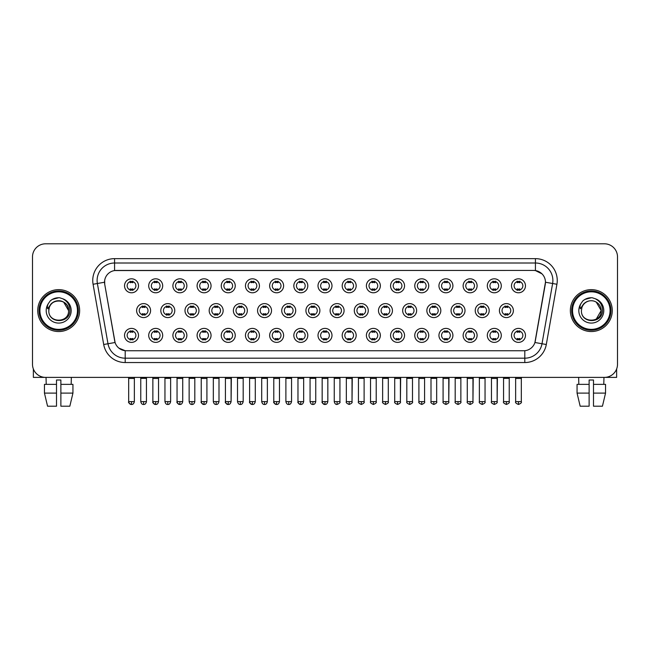 <?xml version="1.0" encoding="UTF-8"?>
<svg xmlns="http://www.w3.org/2000/svg" width="650" height="650" viewBox="0 0 650 650"><rect width="100%" height="100%" fill="white"/><g stroke="black" fill="none" stroke-linecap="round" stroke-linejoin="round"><path stroke-width="0.97" d="M162.687 335.392A6.987 6.987 0 0 1 155.699 342.379A6.987 6.987 0 0 1 148.712 335.392A6.987 6.987 0 0 1 155.699 328.404A6.987 6.987 0 0 1 162.687 335.392M151.336 335.392A4.363 4.363 0 0 0 155.699 339.755A4.363 4.363 0 0 0 160.062 335.392A4.363 4.363 0 0 0 155.699 331.021A4.363 4.363 0 0 0 151.336 335.392M186.867 335.392A6.987 6.987 0 0 1 179.888 342.379A6.987 6.987 0 0 1 172.9 335.392A6.987 6.987 0 0 1 179.888 328.404A6.987 6.987 0 0 1 186.867 335.392M175.516 335.392A4.363 4.363 0 0 0 179.888 339.755A4.363 4.363 0 0 0 184.251 335.392A4.363 4.363 0 0 0 179.888 331.021A4.363 4.363 0 0 0 175.516 335.392M211.055 335.392A6.987 6.987 0 0 1 204.067 342.379A6.987 6.987 0 0 1 197.088 335.392A6.987 6.987 0 0 1 204.067 328.404A6.987 6.987 0 0 1 211.055 335.392M199.704 335.392A4.363 4.363 0 0 0 204.067 339.755A4.363 4.363 0 0 0 208.439 335.392A4.363 4.363 0 0 0 204.067 331.021A4.363 4.363 0 0 0 199.704 335.392M235.243 335.392A6.987 6.987 0 0 1 228.256 342.379A6.987 6.987 0 0 1 221.268 335.392A6.987 6.987 0 0 1 228.256 328.404A6.987 6.987 0 0 1 235.243 335.392M223.893 335.392A4.363 4.363 0 0 0 228.256 339.755A4.363 4.363 0 0 0 232.619 335.392A4.363 4.363 0 0 0 228.256 331.021A4.363 4.363 0 0 0 223.893 335.392M259.431 335.392A6.987 6.987 0 0 1 252.444 342.379A6.987 6.987 0 0 1 245.456 335.392A6.987 6.987 0 0 1 252.444 328.404A6.987 6.987 0 0 1 259.431 335.392M248.081 335.392A4.363 4.363 0 0 0 252.444 339.755A4.363 4.363 0 0 0 256.807 335.392A4.363 4.363 0 0 0 252.444 331.021A4.363 4.363 0 0 0 248.081 335.392M283.611 335.392A6.987 6.987 0 0 1 276.632 342.379A6.987 6.987 0 0 1 269.644 335.392A6.987 6.987 0 0 1 276.632 328.404A6.987 6.987 0 0 1 283.611 335.392M272.261 335.392A4.363 4.363 0 0 0 276.632 339.755A4.363 4.363 0 0 0 280.995 335.392A4.363 4.363 0 0 0 276.632 331.021A4.363 4.363 0 0 0 272.261 335.392M307.799 335.392A6.987 6.987 0 0 1 300.812 342.379A6.987 6.987 0 0 1 293.832 335.392A6.987 6.987 0 0 1 300.812 328.404A6.987 6.987 0 0 1 307.799 335.392M296.449 335.392A4.363 4.363 0 0 0 300.812 339.755A4.363 4.363 0 0 0 305.183 335.392A4.363 4.363 0 0 0 300.812 331.021A4.363 4.363 0 0 0 296.449 335.392M331.988 335.392A6.987 6.987 0 0 1 325 342.379A6.987 6.987 0 0 1 318.012 335.392A6.987 6.987 0 0 1 325 328.404A6.987 6.987 0 0 1 331.988 335.392M320.637 335.392A4.363 4.363 0 0 0 325 339.755A4.363 4.363 0 0 0 329.363 335.392A4.363 4.363 0 0 0 325 331.021A4.363 4.363 0 0 0 320.637 335.392M356.168 335.392A6.987 6.987 0 0 1 349.188 342.379A6.987 6.987 0 0 1 342.201 335.392A6.987 6.987 0 0 1 349.188 328.404A6.987 6.987 0 0 1 356.168 335.392M344.817 335.392A4.363 4.363 0 0 0 349.188 339.755A4.363 4.363 0 0 0 353.551 335.392A4.363 4.363 0 0 0 349.188 331.021A4.363 4.363 0 0 0 344.817 335.392M380.356 335.392A6.987 6.987 0 0 1 373.368 342.379A6.987 6.987 0 0 1 366.389 335.392A6.987 6.987 0 0 1 373.368 328.404A6.987 6.987 0 0 1 380.356 335.392M369.005 335.392A4.363 4.363 0 0 0 373.368 339.755A4.363 4.363 0 0 0 377.739 335.392A4.363 4.363 0 0 0 373.368 331.021A4.363 4.363 0 0 0 369.005 335.392M404.544 335.392A6.987 6.987 0 0 1 397.556 342.379A6.987 6.987 0 0 1 390.569 335.392A6.987 6.987 0 0 1 397.556 328.404A6.987 6.987 0 0 1 404.544 335.392M393.193 335.392A4.363 4.363 0 0 0 397.556 339.755A4.363 4.363 0 0 0 401.919 335.392A4.363 4.363 0 0 0 397.556 331.021A4.363 4.363 0 0 0 393.193 335.392M428.732 335.392A6.987 6.987 0 0 1 421.744 342.379A6.987 6.987 0 0 1 414.757 335.392A6.987 6.987 0 0 1 421.744 328.404A6.987 6.987 0 0 1 428.732 335.392M417.381 335.392A4.363 4.363 0 0 0 421.744 339.755A4.363 4.363 0 0 0 426.108 335.392A4.363 4.363 0 0 0 421.744 331.021A4.363 4.363 0 0 0 417.381 335.392M452.912 335.392A6.987 6.987 0 0 1 445.933 342.379A6.987 6.987 0 0 1 438.945 335.392A6.987 6.987 0 0 1 445.933 328.404A6.987 6.987 0 0 1 452.912 335.392M441.561 335.392A4.363 4.363 0 0 0 445.933 339.755A4.363 4.363 0 0 0 450.296 335.392A4.363 4.363 0 0 0 445.933 331.021A4.363 4.363 0 0 0 441.561 335.392M477.1 335.392A6.987 6.987 0 0 1 470.113 342.379A6.987 6.987 0 0 1 463.133 335.392A6.987 6.987 0 0 1 470.113 328.404A6.987 6.987 0 0 1 477.1 335.392M465.749 335.392A4.363 4.363 0 0 0 470.113 339.755A4.363 4.363 0 0 0 474.484 335.392A4.363 4.363 0 0 0 470.113 331.021A4.363 4.363 0 0 0 465.749 335.392M501.288 335.392A6.987 6.987 0 0 1 494.301 342.379A6.987 6.987 0 0 1 487.313 335.392A6.987 6.987 0 0 1 494.301 328.404A6.987 6.987 0 0 1 501.288 335.392M489.938 335.392A4.363 4.363 0 0 0 494.301 339.755A4.363 4.363 0 0 0 498.664 335.392A4.363 4.363 0 0 0 494.301 331.021A4.363 4.363 0 0 0 489.938 335.392M525.468 335.392A6.987 6.987 0 0 1 518.489 342.379A6.987 6.987 0 0 1 511.501 335.392A6.987 6.987 0 0 1 518.489 328.404A6.987 6.987 0 0 1 525.468 335.392M514.117 335.392A4.363 4.363 0 0 0 518.489 339.755A4.363 4.363 0 0 0 522.852 335.392A4.363 4.363 0 0 0 518.489 331.021A4.363 4.363 0 0 0 514.117 335.392M138.499 335.392A6.987 6.987 0 0 1 131.511 342.379A6.987 6.987 0 0 1 124.532 335.392A6.987 6.987 0 0 1 131.511 328.404A6.987 6.987 0 0 1 138.499 335.392M127.148 335.392A4.363 4.363 0 0 0 131.511 339.755A4.363 4.363 0 0 0 135.882 335.392A4.363 4.363 0 0 0 131.511 331.021A4.363 4.363 0 0 0 127.148 335.392M174.777 310.594A6.987 6.987 0 0 1 167.789 317.582A6.987 6.987 0 0 1 160.81 310.594A6.987 6.987 0 0 1 167.789 303.607A6.987 6.987 0 0 1 174.777 310.594M163.426 310.594A4.363 4.363 0 0 0 167.789 314.957A4.363 4.363 0 0 0 172.161 310.594A4.363 4.363 0 0 0 167.789 306.231A4.363 4.363 0 0 0 163.426 310.594M198.965 310.594A6.987 6.987 0 0 1 191.977 317.582A6.987 6.987 0 0 1 184.99 310.594A6.987 6.987 0 0 1 191.977 303.607A6.987 6.987 0 0 1 198.965 310.594M187.614 310.594A4.363 4.363 0 0 0 191.977 314.957A4.363 4.363 0 0 0 196.341 310.594A4.363 4.363 0 0 0 191.977 306.231A4.363 4.363 0 0 0 187.614 310.594M223.145 310.594A6.987 6.987 0 0 1 216.166 317.582A6.987 6.987 0 0 1 209.178 310.594A6.987 6.987 0 0 1 216.166 303.607A6.987 6.987 0 0 1 223.145 310.594M211.794 310.594A4.363 4.363 0 0 0 216.166 314.957A4.363 4.363 0 0 0 220.529 310.594A4.363 4.363 0 0 0 216.166 306.231A4.363 4.363 0 0 0 211.794 310.594M247.333 310.594A6.987 6.987 0 0 1 240.346 317.582A6.987 6.987 0 0 1 233.366 310.594A6.987 6.987 0 0 1 240.346 303.607A6.987 6.987 0 0 1 247.333 310.594M235.982 310.594A4.363 4.363 0 0 0 240.346 314.957A4.363 4.363 0 0 0 244.717 310.594A4.363 4.363 0 0 0 240.346 306.231A4.363 4.363 0 0 0 235.982 310.594M271.521 310.594A6.987 6.987 0 0 1 264.534 317.582A6.987 6.987 0 0 1 257.554 310.594A6.987 6.987 0 0 1 264.534 303.607A6.987 6.987 0 0 1 271.521 310.594M260.171 310.594A4.363 4.363 0 0 0 264.534 314.957A4.363 4.363 0 0 0 268.905 310.594A4.363 4.363 0 0 0 264.534 306.231A4.363 4.363 0 0 0 260.171 310.594M295.709 310.594A6.987 6.987 0 0 1 288.722 317.582A6.987 6.987 0 0 1 281.734 310.594A6.987 6.987 0 0 1 288.722 303.607A6.987 6.987 0 0 1 295.709 310.594M284.359 310.594A4.363 4.363 0 0 0 288.722 314.957A4.363 4.363 0 0 0 293.085 310.594A4.363 4.363 0 0 0 288.722 306.231A4.363 4.363 0 0 0 284.359 310.594M319.889 310.594A6.987 6.987 0 0 1 312.91 317.582A6.987 6.987 0 0 1 305.923 310.594A6.987 6.987 0 0 1 312.91 303.607A6.987 6.987 0 0 1 319.889 310.594M308.539 310.594A4.363 4.363 0 0 0 312.91 314.957A4.363 4.363 0 0 0 317.273 310.594A4.363 4.363 0 0 0 312.91 306.231A4.363 4.363 0 0 0 308.539 310.594M344.077 310.594A6.987 6.987 0 0 1 337.09 317.582A6.987 6.987 0 0 1 330.111 310.594A6.987 6.987 0 0 1 337.09 303.607A6.987 6.987 0 0 1 344.077 310.594M332.727 310.594A4.363 4.363 0 0 0 337.09 314.957A4.363 4.363 0 0 0 341.461 310.594A4.363 4.363 0 0 0 337.09 306.231A4.363 4.363 0 0 0 332.727 310.594M368.266 310.594A6.987 6.987 0 0 1 361.278 317.582A6.987 6.987 0 0 1 354.291 310.594A6.987 6.987 0 0 1 361.278 303.607A6.987 6.987 0 0 1 368.266 310.594M356.915 310.594A4.363 4.363 0 0 0 361.278 314.957A4.363 4.363 0 0 0 365.641 310.594A4.363 4.363 0 0 0 361.278 306.231A4.363 4.363 0 0 0 356.915 310.594M392.446 310.594A6.987 6.987 0 0 1 385.466 317.582A6.987 6.987 0 0 1 378.479 310.594A6.987 6.987 0 0 1 385.466 303.607A6.987 6.987 0 0 1 392.446 310.594M381.095 310.594A4.363 4.363 0 0 0 385.466 314.957A4.363 4.363 0 0 0 389.829 310.594A4.363 4.363 0 0 0 385.466 306.231A4.363 4.363 0 0 0 381.095 310.594M416.634 310.594A6.987 6.987 0 0 1 409.654 317.582A6.987 6.987 0 0 1 402.667 310.594A6.987 6.987 0 0 1 409.654 303.607A6.987 6.987 0 0 1 416.634 310.594M405.283 310.594A4.363 4.363 0 0 0 409.654 314.957A4.363 4.363 0 0 0 414.017 310.594A4.363 4.363 0 0 0 409.654 306.231A4.363 4.363 0 0 0 405.283 310.594M440.822 310.594A6.987 6.987 0 0 1 433.834 317.582A6.987 6.987 0 0 1 426.855 310.594A6.987 6.987 0 0 1 433.834 303.607A6.987 6.987 0 0 1 440.822 310.594M429.471 310.594A4.363 4.363 0 0 0 433.834 314.957A4.363 4.363 0 0 0 438.206 310.594A4.363 4.363 0 0 0 433.834 306.231A4.363 4.363 0 0 0 429.471 310.594M465.01 310.594A6.987 6.987 0 0 1 458.023 317.582A6.987 6.987 0 0 1 451.035 310.594A6.987 6.987 0 0 1 458.023 303.607A6.987 6.987 0 0 1 465.01 310.594M453.659 310.594A4.363 4.363 0 0 0 458.023 314.957A4.363 4.363 0 0 0 462.386 310.594A4.363 4.363 0 0 0 458.023 306.231A4.363 4.363 0 0 0 453.659 310.594M489.19 310.594A6.987 6.987 0 0 1 482.211 317.582A6.987 6.987 0 0 1 475.223 310.594A6.987 6.987 0 0 1 482.211 303.607A6.987 6.987 0 0 1 489.19 310.594M477.839 310.594A4.363 4.363 0 0 0 482.211 314.957A4.363 4.363 0 0 0 486.574 310.594A4.363 4.363 0 0 0 482.211 306.231A4.363 4.363 0 0 0 477.839 310.594M513.378 310.594A6.987 6.987 0 0 1 506.391 317.582A6.987 6.987 0 0 1 499.411 310.594A6.987 6.987 0 0 1 506.391 303.607A6.987 6.987 0 0 1 513.378 310.594M502.027 310.594A4.363 4.363 0 0 0 506.391 314.957A4.363 4.363 0 0 0 510.762 310.594A4.363 4.363 0 0 0 506.391 306.231A4.363 4.363 0 0 0 502.027 310.594M150.589 310.594A6.987 6.987 0 0 1 143.609 317.582A6.987 6.987 0 0 1 136.622 310.594A6.987 6.987 0 0 1 143.609 303.607A6.987 6.987 0 0 1 150.589 310.594M139.238 310.594A4.363 4.363 0 0 0 143.609 314.957A4.363 4.363 0 0 0 147.972 310.594A4.363 4.363 0 0 0 143.609 306.231A4.363 4.363 0 0 0 139.238 310.594M162.687 285.797A6.987 6.987 0 0 1 155.699 292.784A6.987 6.987 0 0 1 148.712 285.797A6.987 6.987 0 0 1 155.699 278.809A6.987 6.987 0 0 1 162.687 285.797M151.336 285.797A4.363 4.363 0 0 0 155.699 290.16A4.363 4.363 0 0 0 160.062 285.797A4.363 4.363 0 0 0 155.699 281.434A4.363 4.363 0 0 0 151.336 285.797M186.867 285.797A6.987 6.987 0 0 1 179.888 292.784A6.987 6.987 0 0 1 172.9 285.797A6.987 6.987 0 0 1 179.888 278.809A6.987 6.987 0 0 1 186.867 285.797M175.516 285.797A4.363 4.363 0 0 0 179.888 290.16A4.363 4.363 0 0 0 184.251 285.797A4.363 4.363 0 0 0 179.888 281.434A4.363 4.363 0 0 0 175.516 285.797M211.055 285.797A6.987 6.987 0 0 1 204.067 292.784A6.987 6.987 0 0 1 197.088 285.797A6.987 6.987 0 0 1 204.067 278.809A6.987 6.987 0 0 1 211.055 285.797M199.704 285.797A4.363 4.363 0 0 0 204.067 290.16A4.363 4.363 0 0 0 208.439 285.797A4.363 4.363 0 0 0 204.067 281.434A4.363 4.363 0 0 0 199.704 285.797M235.243 285.797A6.987 6.987 0 0 1 228.256 292.784A6.987 6.987 0 0 1 221.268 285.797A6.987 6.987 0 0 1 228.256 278.809A6.987 6.987 0 0 1 235.243 285.797M223.893 285.797A4.363 4.363 0 0 0 228.256 290.16A4.363 4.363 0 0 0 232.619 285.797A4.363 4.363 0 0 0 228.256 281.434A4.363 4.363 0 0 0 223.893 285.797M259.431 285.797A6.987 6.987 0 0 1 252.444 292.784A6.987 6.987 0 0 1 245.456 285.797A6.987 6.987 0 0 1 252.444 278.809A6.987 6.987 0 0 1 259.431 285.797M248.081 285.797A4.363 4.363 0 0 0 252.444 290.16A4.363 4.363 0 0 0 256.807 285.797A4.363 4.363 0 0 0 252.444 281.434A4.363 4.363 0 0 0 248.081 285.797M283.611 285.797A6.987 6.987 0 0 1 276.632 292.784A6.987 6.987 0 0 1 269.644 285.797A6.987 6.987 0 0 1 276.632 278.809A6.987 6.987 0 0 1 283.611 285.797M272.261 285.797A4.363 4.363 0 0 0 276.632 290.16A4.363 4.363 0 0 0 280.995 285.797A4.363 4.363 0 0 0 276.632 281.434A4.363 4.363 0 0 0 272.261 285.797M307.799 285.797A6.987 6.987 0 0 1 300.812 292.784A6.987 6.987 0 0 1 293.832 285.797A6.987 6.987 0 0 1 300.812 278.809A6.987 6.987 0 0 1 307.799 285.797M296.449 285.797A4.363 4.363 0 0 0 300.812 290.16A4.363 4.363 0 0 0 305.183 285.797A4.363 4.363 0 0 0 300.812 281.434A4.363 4.363 0 0 0 296.449 285.797M331.988 285.797A6.987 6.987 0 0 1 325 292.784A6.987 6.987 0 0 1 318.012 285.797A6.987 6.987 0 0 1 325 278.809A6.987 6.987 0 0 1 331.988 285.797M320.637 285.797A4.363 4.363 0 0 0 325 290.16A4.363 4.363 0 0 0 329.363 285.797A4.363 4.363 0 0 0 325 281.434A4.363 4.363 0 0 0 320.637 285.797M356.168 285.797A6.987 6.987 0 0 1 349.188 292.784A6.987 6.987 0 0 1 342.201 285.797A6.987 6.987 0 0 1 349.188 278.809A6.987 6.987 0 0 1 356.168 285.797M344.817 285.797A4.363 4.363 0 0 0 349.188 290.16A4.363 4.363 0 0 0 353.551 285.797A4.363 4.363 0 0 0 349.188 281.434A4.363 4.363 0 0 0 344.817 285.797M380.356 285.797A6.987 6.987 0 0 1 373.368 292.784A6.987 6.987 0 0 1 366.389 285.797A6.987 6.987 0 0 1 373.368 278.809A6.987 6.987 0 0 1 380.356 285.797M369.005 285.797A4.363 4.363 0 0 0 373.368 290.16A4.363 4.363 0 0 0 377.739 285.797A4.363 4.363 0 0 0 373.368 281.434A4.363 4.363 0 0 0 369.005 285.797M404.544 285.797A6.987 6.987 0 0 1 397.556 292.784A6.987 6.987 0 0 1 390.569 285.797A6.987 6.987 0 0 1 397.556 278.809A6.987 6.987 0 0 1 404.544 285.797M393.193 285.797A4.363 4.363 0 0 0 397.556 290.16A4.363 4.363 0 0 0 401.919 285.797A4.363 4.363 0 0 0 397.556 281.434A4.363 4.363 0 0 0 393.193 285.797M428.732 285.797A6.987 6.987 0 0 1 421.744 292.784A6.987 6.987 0 0 1 414.757 285.797A6.987 6.987 0 0 1 421.744 278.809A6.987 6.987 0 0 1 428.732 285.797M417.381 285.797A4.363 4.363 0 0 0 421.744 290.16A4.363 4.363 0 0 0 426.108 285.797A4.363 4.363 0 0 0 421.744 281.434A4.363 4.363 0 0 0 417.381 285.797M452.912 285.797A6.987 6.987 0 0 1 445.933 292.784A6.987 6.987 0 0 1 438.945 285.797A6.987 6.987 0 0 1 445.933 278.809A6.987 6.987 0 0 1 452.912 285.797M441.561 285.797A4.363 4.363 0 0 0 445.933 290.16A4.363 4.363 0 0 0 450.296 285.797A4.363 4.363 0 0 0 445.933 281.434A4.363 4.363 0 0 0 441.561 285.797M477.1 285.797A6.987 6.987 0 0 1 470.113 292.784A6.987 6.987 0 0 1 463.133 285.797A6.987 6.987 0 0 1 470.113 278.809A6.987 6.987 0 0 1 477.1 285.797M465.749 285.797A4.363 4.363 0 0 0 470.113 290.16A4.363 4.363 0 0 0 474.484 285.797A4.363 4.363 0 0 0 470.113 281.434A4.363 4.363 0 0 0 465.749 285.797M501.288 285.797A6.987 6.987 0 0 1 494.301 292.784A6.987 6.987 0 0 1 487.313 285.797A6.987 6.987 0 0 1 494.301 278.809A6.987 6.987 0 0 1 501.288 285.797M489.938 285.797A4.363 4.363 0 0 0 494.301 290.16A4.363 4.363 0 0 0 498.664 285.797A4.363 4.363 0 0 0 494.301 281.434A4.363 4.363 0 0 0 489.938 285.797M525.468 285.797A6.987 6.987 0 0 1 518.489 292.784A6.987 6.987 0 0 1 511.501 285.797A6.987 6.987 0 0 1 518.489 278.809A6.987 6.987 0 0 1 525.468 285.797M514.117 285.797A4.363 4.363 0 0 0 518.489 290.16A4.363 4.363 0 0 0 522.852 285.797A4.363 4.363 0 0 0 518.489 281.434A4.363 4.363 0 0 0 514.117 285.797M138.499 285.797A6.987 6.987 0 0 1 131.511 292.784A6.987 6.987 0 0 1 124.532 285.797A6.987 6.987 0 0 1 131.511 278.809A6.987 6.987 0 0 1 138.499 285.797M127.148 285.797A4.363 4.363 0 0 0 131.511 290.16A4.363 4.363 0 0 0 135.882 285.797A4.363 4.363 0 0 0 131.511 281.434A4.363 4.363 0 0 0 127.148 285.797M103.699 344.508L93.08 284.261A21.832 21.832 0 0 1 114.571 258.643L535.429 258.643A21.832 21.832 0 0 1 556.92 284.261L546.301 344.508A21.832 21.832 0 0 1 524.802 362.546L125.198 362.546A21.832 21.832 0 0 1 103.699 344.508L107.997 343.752L97.378 283.506A17.461 17.461 0 0 1 114.571 263.006L535.429 263.006A17.461 17.461 0 0 1 552.622 283.506L542.003 343.752A17.461 17.461 0 0 1 524.802 358.183L125.198 358.183A17.461 17.461 0 0 1 107.997 343.752L115.082 342.501L104.715 284.261A11.789 11.789 0 0 1 116.317 270.433L533.683 270.433A11.789 11.789 0 0 1 545.285 284.261L535.283 341.014A11.789 11.789 0 0 1 523.673 350.756L126.327 350.756A11.789 11.789 0 0 1 114.717 341.014L104.715 284.261L104.666 280.467M37.741 310.594A20.954 20.954 0 0 0 58.695 331.549A20.954 20.954 0 0 0 79.649 310.594A20.954 20.954 0 0 0 58.695 289.64A20.954 20.954 0 0 0 37.741 310.594A20.954 20.954 0 0 0 58.695 331.549A20.954 20.954 0 0 0 79.649 310.594A20.954 20.954 0 0 0 58.695 289.64A20.954 20.954 0 0 0 37.741 310.594M570.351 310.594A20.954 20.954 0 0 0 591.305 331.549A20.954 20.954 0 0 0 612.259 310.594A20.954 20.954 0 0 0 591.305 289.64A20.954 20.954 0 0 0 570.351 310.594A20.954 20.954 0 0 0 591.305 331.549A20.954 20.954 0 0 0 612.259 310.594A20.954 20.954 0 0 0 591.305 289.64A20.954 20.954 0 0 0 570.351 310.594M114.571 258.643L114.571 270.562L533.683 270.433L535.429 270.562L542.011 273.877M523.673 350.756L126.327 350.756M125.198 362.546L125.198 350.699L118.909 348.124M556.92 284.261L545.464 282.238L534.918 342.501L546.301 344.508M617.5 256.896A13.098 13.098 0 0 0 604.403 243.799L45.597 243.799A13.098 13.098 0 0 0 32.5 256.896L32.5 364.293A13.098 13.098 0 0 0 45.597 377.39L604.403 377.39A13.098 13.098 0 0 0 617.5 364.293L617.5 256.896L617.5 364.293M32.5 256.896L32.5 364.293M604.403 243.799L45.597 243.799M45.597 377.39L604.403 377.39M130.203 290.42L130.203 288.876A3.348 3.348 0 0 0 132.819 288.876L132.819 290.42M132.819 281.174L132.819 282.717A3.348 3.348 0 0 0 130.203 282.717L130.203 281.174M142.293 315.217L142.293 313.674A3.348 3.348 0 0 0 144.918 313.674L144.918 315.217M143.609 401.619L140.766 401.619C141.261 403.642 142.212 404.584 143.609 404.454L143.609 401.619L146.445 401.619L146.445 378.349L140.766 378.349L140.53 377.39M146.445 378.349L146.681 377.39M144.918 305.971L144.918 307.507A3.348 3.348 0 0 0 142.293 307.507L142.293 305.971M130.203 340.007L130.203 338.471A3.348 3.348 0 0 0 132.819 338.471L132.819 340.007M131.511 401.619L128.676 401.619C128.099 402.521 129.049 403.471 131.511 404.454L131.511 401.619L134.355 401.619L134.355 378.438L128.676 378.438L128.416 377.39M134.355 378.438L134.615 377.39M132.819 330.769L132.819 332.304A3.348 3.348 0 0 0 130.203 332.304L130.203 330.769M154.391 290.42L154.391 288.876A3.348 3.348 0 0 0 157.007 288.876L157.007 290.42M157.007 281.174L157.007 282.717A3.348 3.348 0 0 0 154.391 282.717L154.391 281.174M178.579 290.42L178.579 288.876A3.348 3.348 0 0 0 181.196 288.876L181.196 290.42M181.196 281.174L181.196 282.717A3.348 3.348 0 0 0 178.579 282.717L178.579 281.174M202.759 290.42L202.759 288.876A3.348 3.348 0 0 0 205.384 288.876L205.384 290.42M205.384 281.174L205.384 282.717A3.348 3.348 0 0 0 202.759 282.717L202.759 281.174M226.947 290.42L226.947 288.876A3.348 3.348 0 0 0 229.564 288.876L229.564 290.42M229.564 281.174L229.564 282.717A3.348 3.348 0 0 0 226.947 282.717L226.947 281.174M166.481 315.217L166.481 313.674A3.348 3.348 0 0 0 169.106 313.674L169.106 315.217M167.789 401.619L164.954 401.619C165.449 403.642 166.392 404.584 167.789 404.454L167.789 401.619L170.633 401.619L170.633 378.349L164.954 378.349L164.718 377.39M170.633 378.349L170.869 377.39M169.106 305.971L169.106 307.507A3.348 3.348 0 0 0 166.481 307.507L166.481 305.971M190.669 315.217L190.669 313.674A3.348 3.348 0 0 0 193.286 313.674L193.286 315.217M191.977 401.619L189.142 401.619C189.638 403.642 190.58 404.584 191.977 404.454L191.977 401.619L194.813 401.619L194.813 378.349L189.142 378.349L188.898 377.39M194.813 378.349L195.057 377.39M193.286 305.971L193.286 307.507A3.348 3.348 0 0 0 190.669 307.507L190.669 305.971M214.857 315.217L214.857 313.674A3.348 3.348 0 0 0 217.474 313.674L217.474 315.217M216.166 401.619L213.33 401.619C213.818 403.642 214.768 404.584 216.166 404.454L216.166 401.619L219.001 401.619L219.001 378.349L213.33 378.349L213.086 377.39M219.001 378.349L219.245 377.39M217.474 305.971L217.474 307.507A3.348 3.348 0 0 0 214.857 307.507L214.857 305.971M154.391 340.007L154.391 338.471A3.348 3.348 0 0 0 157.007 338.471L157.007 340.007M155.699 401.619L152.864 401.619C152.287 402.521 153.229 403.471 155.699 404.454L155.699 401.619L158.535 401.619L158.535 378.438L152.864 378.438L152.596 377.39M158.535 378.438L158.795 377.39M157.007 330.769L157.007 332.304A3.348 3.348 0 0 0 154.391 332.304L154.391 330.769M178.579 340.007L178.579 338.471A3.348 3.348 0 0 0 181.196 338.471L181.196 340.007M179.888 401.619L177.044 401.619C176.475 402.521 177.418 403.471 179.888 404.454L179.888 401.619L182.723 401.619L182.723 378.438L177.044 378.438L176.784 377.39M182.723 378.438L182.983 377.39M181.196 330.769L181.196 332.304A3.348 3.348 0 0 0 178.579 332.304L178.579 330.769M202.759 340.007L202.759 338.471A3.348 3.348 0 0 0 205.384 338.471L205.384 340.007M204.067 401.619L201.232 401.619C200.655 402.521 201.606 403.471 204.067 404.454L204.067 401.619L206.911 401.619L206.911 378.438L201.232 378.438L200.972 377.39M206.911 378.438L207.171 377.39M205.384 330.769L205.384 332.304A3.348 3.348 0 0 0 202.759 332.304L202.759 330.769M226.947 340.007L226.947 338.471A3.348 3.348 0 0 0 229.564 338.471L229.564 340.007M228.256 401.619L225.42 401.619C224.843 402.521 225.786 403.471 228.256 404.454L228.256 401.619L231.091 401.619L231.091 378.438L225.42 378.438L225.16 377.39M225.42 401.619L225.42 378.438L225.42 401.619C225.916 403.642 226.858 404.584 228.256 404.454C229.653 404.584 230.596 403.642 231.091 401.619L231.359 377.39M229.564 330.769L229.564 332.304A3.348 3.348 0 0 0 226.947 332.304L226.947 330.769M251.136 340.007L251.136 338.471A3.348 3.348 0 0 0 253.752 338.471L253.752 340.007M252.444 401.619L249.608 401.619C250.104 403.642 251.046 404.584 252.444 404.454L252.444 401.619L255.279 401.619L255.279 378.438L249.608 378.438L249.34 377.39M255.279 378.438L255.539 377.39M253.752 330.769L253.752 332.304A3.348 3.348 0 0 0 251.136 332.304L251.136 330.769M275.316 340.007L275.316 338.471A3.348 3.348 0 0 0 277.94 338.471L277.94 340.007M276.632 401.619L273.788 401.619C274.284 403.642 275.234 404.584 276.632 404.454L276.632 401.619L279.467 401.619L279.467 378.438L273.788 378.438L273.528 377.39M279.467 378.438L279.727 377.39M277.94 330.769L277.94 332.304A3.348 3.348 0 0 0 275.316 332.304L275.316 330.769M299.504 340.007L299.504 338.471A3.348 3.348 0 0 0 302.12 338.471L302.12 340.007M300.812 401.619L297.976 401.619C298.472 403.642 299.414 404.584 300.812 404.454L300.812 401.619L303.656 401.619L303.656 378.438L297.976 378.438L297.716 377.39M303.656 378.438L303.916 377.39M302.12 330.769L302.12 332.304A3.348 3.348 0 0 0 299.504 332.304L299.504 330.769M323.692 340.007L323.692 338.471A3.348 3.348 0 0 0 326.308 338.471L326.308 340.007M325 401.619L322.164 401.619C322.66 403.642 323.602 404.584 325 404.454L325 401.619L327.836 401.619L327.836 378.438L322.164 378.438L321.904 377.39M327.836 378.438L328.096 377.39M326.308 330.769L326.308 332.304A3.348 3.348 0 0 0 323.692 332.304L323.692 330.769M347.88 340.007L347.88 338.471A3.348 3.348 0 0 0 350.496 338.471L350.496 340.007M349.188 401.619L346.344 401.619C345.776 402.521 346.718 403.471 349.188 404.454L349.188 401.619L352.024 401.619L352.024 378.438L346.344 378.438L346.084 377.39M349.188 404.454C351.65 403.471 352.601 402.521 352.024 401.619L352.284 377.39M350.496 330.769L350.496 332.304A3.348 3.348 0 0 0 347.88 332.304L347.88 330.769M372.06 340.007L372.06 338.471A3.348 3.348 0 0 0 374.684 338.471L374.684 340.007M373.368 401.619L370.533 401.619C369.956 402.521 370.906 403.471 373.368 404.454L373.368 401.619L376.212 401.619L376.212 378.438L370.533 378.438L370.273 377.39M376.212 378.438L376.472 377.39M374.684 330.769L374.684 332.304A3.348 3.348 0 0 0 372.06 332.304L372.06 330.769M396.248 340.007L396.248 338.471A3.348 3.348 0 0 0 398.864 338.471L398.864 340.007M397.556 401.619L394.721 401.619C394.144 402.521 395.086 403.471 397.556 404.454L397.556 401.619L400.392 401.619L400.392 378.438L394.721 378.438L394.461 377.39M397.556 404.454C400.026 403.471 400.969 402.521 400.392 401.619L400.66 377.39M398.864 330.769L398.864 332.304A3.348 3.348 0 0 0 396.248 332.304L396.248 330.769M420.436 340.007L420.436 338.471A3.348 3.348 0 0 0 423.052 338.471L423.052 340.007M421.744 401.619L418.909 401.619C418.332 402.521 419.274 403.471 421.744 404.454L421.744 401.619L424.58 401.619L424.58 378.438L418.909 378.438L418.641 377.39M424.58 378.438L424.84 377.39M423.052 330.769L423.052 332.304A3.348 3.348 0 0 0 420.436 332.304L420.436 330.769M444.616 340.007L444.616 338.471A3.348 3.348 0 0 0 447.241 338.471L447.241 340.007M445.933 401.619L443.089 401.619C442.512 402.521 443.462 403.471 445.933 404.454L445.933 401.619L448.768 401.619L448.768 378.438L443.089 378.438L442.829 377.39M445.933 404.454C448.394 403.471 449.345 402.521 448.768 401.619L449.028 377.39M447.241 330.769L447.241 332.304A3.348 3.348 0 0 0 444.616 332.304L444.616 330.769M468.804 340.007L468.804 338.471A3.348 3.348 0 0 0 471.421 338.471L471.421 340.007M470.113 401.619L467.277 401.619C466.7 402.521 467.651 403.471 470.113 404.454L470.113 401.619L472.956 401.619L472.956 378.438L467.277 378.438L467.017 377.39M470.113 404.454C472.582 403.471 473.525 402.521 472.956 401.619L473.216 377.39M471.421 330.769L471.421 332.304A3.348 3.348 0 0 0 468.804 332.304L468.804 330.769M492.993 340.007L492.993 338.471A3.348 3.348 0 0 0 495.609 338.471L495.609 340.007M494.301 401.619L491.465 401.619C490.888 402.521 491.831 403.471 494.301 404.454L494.301 401.619L497.136 401.619L497.136 378.438L491.465 378.438L491.205 377.39M494.301 404.454C496.771 403.471 497.713 402.521 497.136 401.619L497.404 377.39M495.609 330.769L495.609 332.304A3.348 3.348 0 0 0 492.993 332.304L492.993 330.769M517.181 340.007L517.181 338.471A3.348 3.348 0 0 0 519.797 338.471L519.797 340.007M518.489 401.619L515.645 401.619C515.076 402.521 516.019 403.471 518.489 404.454L518.489 401.619L521.324 401.619L521.324 378.438L515.645 378.438L515.385 377.39M521.324 378.438L521.584 377.39M519.797 330.769L519.797 332.304A3.348 3.348 0 0 0 517.181 332.304L517.181 330.769M33.369 368.997L33.369 377.39L84.013 377.39M616.631 368.997L616.631 377.39L565.988 377.39M78.341 310.594A19.646 19.646 0 0 0 58.695 290.948A19.646 19.646 0 0 0 39.049 310.594A19.646 19.646 0 0 0 58.695 330.241A19.646 19.646 0 0 0 78.341 310.594M77.464 310.594A18.769 18.769 0 0 0 58.695 291.817A18.769 18.769 0 0 0 39.918 310.594A18.769 18.769 0 0 0 58.695 329.363A18.769 18.769 0 0 0 77.464 310.594M49.278 307.629L48.815 310.594C48.271 324.001 69.956 323.757 69.883 310.594C69.924 305.151 67.494 301.194 62.595 298.732L59.646 297.757C56.087 297.546 52.951 298.594 50.229 300.893L48.449 303.444C47.369 305.281 47.133 307.052 47.742 308.774L50.919 304.062C53.877 301.096 57.403 300.121 61.49 301.129A9.872 9.872 0 0 0 49.278 307.629L48.823 310.594C48.222 297.863 69.168 297.863 68.567 310.594C69.168 323.326 48.222 323.326 48.823 310.594C48.222 297.863 69.168 297.863 68.567 310.594C69.168 323.326 48.222 323.326 48.823 310.594L49.278 307.629M68.567 310.594C69.168 323.326 48.222 323.326 48.823 310.594C48.222 323.326 69.168 323.326 68.567 310.594L63.627 302.047L61.49 301.129L63.627 302.047L68.567 310.594L63.627 302.047L61.49 301.129L63.627 302.047L68.567 310.594L63.627 302.047L61.49 301.129L63.627 302.047L68.567 310.594L63.627 302.047L61.49 301.129L63.627 302.047L68.567 310.594C68.258 305.849 65.902 302.697 61.49 301.129M50.261 300.869L52.26 299.447L58.792 297.724L52.26 299.447L50.261 300.869L52.26 299.447L58.792 297.724L52.26 299.447L50.261 300.869L52.26 299.447L58.792 297.724L52.26 299.447L50.261 300.869L52.26 299.447L58.792 297.724L52.26 299.447L50.261 300.869L52.26 299.447L58.792 297.724L52.26 299.447L50.261 300.869L52.26 299.447L58.792 297.724L52.26 299.447L50.261 300.869L52.26 299.447L58.792 297.724M610.951 310.594A19.646 19.646 0 0 0 591.305 290.948A19.646 19.646 0 0 0 571.659 310.594A19.646 19.646 0 0 0 591.305 330.241A19.646 19.646 0 0 0 610.951 310.594M610.082 310.594A18.769 18.769 0 0 0 591.305 291.817A18.769 18.769 0 0 0 572.536 310.594A18.769 18.769 0 0 0 591.305 329.363A18.769 18.769 0 0 0 610.082 310.594M581.896 307.629L581.425 310.594C580.881 324.001 602.566 323.757 602.493 310.594C602.534 305.151 600.104 301.194 595.205 298.732L592.256 297.757C588.697 297.546 585.561 298.594 582.847 300.893L581.067 303.444C579.979 305.281 579.743 307.052 580.352 308.774L583.529 304.062C586.495 301.096 590.013 300.121 594.1 301.129A9.872 9.872 0 0 0 581.896 307.629L581.433 310.594L581.896 307.629M594.1 301.129C598.512 302.697 600.868 305.849 601.177 310.594L596.237 302.047L594.1 301.129L596.237 302.047L601.177 310.594L596.237 302.047L594.1 301.129L596.237 302.047L601.177 310.594L596.237 302.047L594.1 301.129L596.237 302.047L601.177 310.594L596.237 302.047L594.1 301.129L596.237 302.047L594.1 301.129L596.237 302.047L601.177 310.594L596.237 302.047L594.1 301.129L596.237 302.047L601.177 310.594L596.237 319.142M601.177 310.594C601.778 323.326 580.832 323.326 581.433 310.594C580.832 323.326 601.778 323.326 601.177 310.594C601.778 323.326 580.832 323.326 581.433 310.594C580.832 323.326 601.778 323.326 601.177 310.594M582.871 300.869L584.87 299.447L591.411 297.724L584.87 299.447L582.871 300.869L584.87 299.447L591.411 297.724L584.87 299.447L582.871 300.869L584.87 299.447L591.411 297.724L584.87 299.447L582.871 300.869L584.87 299.447L591.411 297.724L584.87 299.447L582.871 300.869L584.87 299.447L591.411 297.724L584.87 299.447L582.871 300.869L584.87 299.447L591.411 297.724L584.87 299.447L582.871 300.869L584.87 299.447L591.411 297.724M56.509 384.369L56.509 393.104L44.452 393.104L47.556 406.201L44.452 393.104L44.452 384.369L56.509 384.369L56.509 380.006L60.881 380.006L60.881 384.369L72.938 384.369L72.938 393.104L69.834 406.201L72.938 393.104L60.881 393.104L60.881 384.369M71.354 377.39L71.167 384.369M56.509 393.104L56.509 406.201L47.556 406.201M69.834 406.201L60.881 406.201L60.881 393.104M46.036 377.39L46.223 384.369M577.062 384.369L577.062 393.104L580.166 406.201L577.062 393.104L577.062 384.369L589.119 384.369L589.119 380.006L593.491 380.006L593.491 384.369L605.548 384.369L605.548 393.104L602.444 406.201L605.548 393.104L593.491 393.104L593.491 384.369M603.964 377.39L603.777 384.369M589.119 384.369L589.119 406.201L580.166 406.201M577.062 393.104L589.119 393.104M602.444 406.201L593.491 406.201L593.491 393.104M578.646 377.39L578.833 384.369M251.136 290.42L251.136 288.876A3.348 3.348 0 0 0 253.752 288.876L253.752 290.42M253.752 281.174L253.752 282.717A3.348 3.348 0 0 0 251.136 282.717L251.136 281.174M275.316 290.42L275.316 288.876A3.348 3.348 0 0 0 277.94 288.876L277.94 290.42M277.94 281.174L277.94 282.717A3.348 3.348 0 0 0 275.316 282.717L275.316 281.174M299.504 290.42L299.504 288.876A3.348 3.348 0 0 0 302.12 288.876L302.12 290.42M302.12 281.174L302.12 282.717A3.348 3.348 0 0 0 299.504 282.717L299.504 281.174M239.037 315.217L239.037 313.674A3.348 3.348 0 0 0 241.662 313.674L241.662 315.217M240.346 401.619L237.51 401.619C238.006 403.642 238.956 404.584 240.346 404.454L240.346 401.619L243.189 401.619L243.189 378.349L237.51 378.349L237.274 377.39M243.189 378.349L243.425 377.39M241.662 305.971L241.662 307.507A3.348 3.348 0 0 0 239.037 307.507L239.037 305.971M263.226 315.217L263.226 313.674A3.348 3.348 0 0 0 265.842 313.674L265.842 315.217M264.534 401.619L261.698 401.619C262.194 403.642 263.136 404.584 264.534 404.454L264.534 401.619L267.369 401.619L267.369 378.349L261.698 378.349L261.454 377.39M267.369 378.349L267.613 377.39M265.842 305.971L265.842 307.507A3.348 3.348 0 0 0 263.226 307.507L263.226 305.971M287.414 315.217L287.414 313.674A3.348 3.348 0 0 0 290.03 313.674L290.03 315.217M288.722 401.619L285.886 401.619C286.382 403.642 287.324 404.584 288.722 404.454L288.722 401.619L291.558 401.619L291.558 378.349L285.886 378.349L285.642 377.39M291.558 378.349L291.801 377.39M290.03 305.971L290.03 307.507A3.348 3.348 0 0 0 287.414 307.507L287.414 305.971M323.692 290.42L323.692 288.876A3.348 3.348 0 0 0 326.308 288.876L326.308 290.42M326.308 281.174L326.308 282.717A3.348 3.348 0 0 0 323.692 282.717L323.692 281.174M347.88 290.42L347.88 288.876A3.348 3.348 0 0 0 350.496 288.876L350.496 290.42M350.496 281.174L350.496 282.717A3.348 3.348 0 0 0 347.88 282.717L347.88 281.174M372.06 290.42L372.06 288.876A3.348 3.348 0 0 0 374.684 288.876L374.684 290.42M374.684 281.174L374.684 282.717A3.348 3.348 0 0 0 372.06 282.717L372.06 281.174M396.248 290.42L396.248 288.876A3.348 3.348 0 0 0 398.864 288.876L398.864 290.42M398.864 281.174L398.864 282.717A3.348 3.348 0 0 0 396.248 282.717L396.248 281.174M420.436 290.42L420.436 288.876A3.348 3.348 0 0 0 423.052 288.876L423.052 290.42M423.052 281.174L423.052 282.717A3.348 3.348 0 0 0 420.436 282.717L420.436 281.174M311.594 315.217L311.594 313.674A3.348 3.348 0 0 0 314.218 313.674L314.218 315.217M312.91 401.619L310.066 401.619C310.562 403.642 311.512 404.584 312.91 404.454L312.91 401.619L315.746 401.619L315.746 378.349L310.066 378.349L309.831 377.39M315.746 378.349L315.981 377.39M314.218 305.971L314.218 307.507A3.348 3.348 0 0 0 311.594 307.507L311.594 305.971M335.782 315.217L335.782 313.674A3.348 3.348 0 0 0 338.406 313.674L338.406 315.217M337.09 401.619L334.254 401.619C334.75 403.642 335.692 404.584 337.09 404.454L337.09 401.619L339.934 401.619L339.934 378.349L334.254 378.349L334.019 377.39M339.934 378.349L340.169 377.39M338.406 305.971L338.406 307.507A3.348 3.348 0 0 0 335.782 307.507L335.782 305.971M359.97 315.217L359.97 313.674A3.348 3.348 0 0 0 362.586 313.674L362.586 315.217M361.278 401.619L358.442 401.619C357.866 402.521 358.808 403.471 361.278 404.454L361.278 401.619L364.114 401.619L364.114 378.349L358.442 378.349L358.199 377.39M364.114 378.349L364.358 377.39M362.586 305.971L362.586 307.507A3.348 3.348 0 0 0 359.97 307.507L359.97 305.971M384.158 315.217L384.158 313.674A3.348 3.348 0 0 0 386.774 313.674L386.774 315.217M385.466 401.619L382.631 401.619C382.054 402.521 382.996 403.471 385.466 404.454L385.466 401.619L388.302 401.619L388.302 378.349L382.631 378.349L382.387 377.39M388.302 378.349L388.546 377.39M386.774 305.971L386.774 307.507A3.348 3.348 0 0 0 384.158 307.507L384.158 305.971M408.338 315.217L408.338 313.674A3.348 3.348 0 0 0 410.963 313.674L410.963 315.217M409.654 401.619L406.811 401.619C406.234 402.521 407.184 403.471 409.654 404.454L409.654 401.619L412.49 401.619L412.49 378.349L406.811 378.349L406.575 377.39M412.49 378.349L412.726 377.39M410.963 305.971L410.963 307.507A3.348 3.348 0 0 0 408.338 307.507L408.338 305.971M444.616 290.42L444.616 288.876A3.348 3.348 0 0 0 447.241 288.876L447.241 290.42M447.241 281.174L447.241 282.717A3.348 3.348 0 0 0 444.616 282.717L444.616 281.174M468.804 290.42L468.804 288.876A3.348 3.348 0 0 0 471.421 288.876L471.421 290.42M471.421 281.174L471.421 282.717A3.348 3.348 0 0 0 468.804 282.717L468.804 281.174M492.993 290.42L492.993 288.876A3.348 3.348 0 0 0 495.609 288.876L495.609 290.42M495.609 281.174L495.609 282.717A3.348 3.348 0 0 0 492.993 282.717L492.993 281.174M517.181 290.42L517.181 288.876A3.348 3.348 0 0 0 519.797 288.876L519.797 290.42M519.797 281.174L519.797 282.717A3.348 3.348 0 0 0 517.181 282.717L517.181 281.174M432.526 315.217L432.526 313.674A3.348 3.348 0 0 0 435.142 313.674L435.142 315.217M433.834 401.619L430.999 401.619C430.422 402.521 431.372 403.471 433.834 404.454L433.834 401.619L436.67 401.619L436.67 378.349L430.999 378.349L430.755 377.39M436.67 378.349L436.914 377.39M435.142 305.971L435.142 307.507A3.348 3.348 0 0 0 432.526 307.507L432.526 305.971M456.714 315.217L456.714 313.674A3.348 3.348 0 0 0 459.331 313.674L459.331 315.217M458.023 401.619L455.187 401.619C454.61 402.521 455.552 403.471 458.023 404.454L458.023 401.619L460.858 401.619L460.858 378.349L455.187 378.349L454.943 377.39M460.858 378.349L461.102 377.39M459.331 305.971L459.331 307.507A3.348 3.348 0 0 0 456.714 307.507L456.714 305.971M480.894 315.217L480.894 313.674A3.348 3.348 0 0 0 483.519 313.674L483.519 315.217M482.211 401.619L479.367 401.619C478.798 402.521 479.741 403.471 482.211 404.454L482.211 401.619L485.046 401.619L485.046 378.349L479.367 378.349L479.131 377.39M485.046 378.349L485.282 377.39M483.519 305.971L483.519 307.507A3.348 3.348 0 0 0 480.894 307.507L480.894 305.971M505.082 315.217L505.082 313.674A3.348 3.348 0 0 0 507.707 313.674L507.707 315.217M506.391 401.619L503.555 401.619C502.978 402.521 503.929 403.471 506.391 404.454L506.391 401.619L509.234 401.619L509.234 378.349L503.555 378.349L503.319 377.39M509.234 378.349L509.47 377.39M507.707 305.971L507.707 307.507A3.348 3.348 0 0 0 505.082 307.507L505.082 305.971M535.429 258.643L535.429 270.562M93.08 284.261L97.378 283.506A17.461 17.461 0 0 1 97.11 280.467M97.378 283.506L104.536 282.238M524.802 350.699L524.802 362.546M48.449 303.444A12.488 12.488 0 0 0 58.695 323.082A12.488 12.488 0 0 0 62.595 298.732M581.067 303.444A12.488 12.488 0 0 0 591.305 323.082A12.488 12.488 0 0 0 595.205 298.732M140.766 401.619L140.766 378.349M146.445 401.619C145.949 403.642 145.007 404.584 143.609 404.454M128.676 378.438L128.676 401.619C129.171 403.642 130.114 404.584 131.511 404.454C132.909 404.584 133.859 403.642 134.355 401.619M164.954 401.619L164.954 378.349M170.633 401.619C170.138 403.642 169.187 404.584 167.789 404.454M189.142 401.619L189.142 378.349M194.813 401.619C194.317 403.642 193.375 404.584 191.977 404.454M213.33 401.619L213.33 378.349M219.001 401.619C218.506 403.642 217.563 404.584 216.166 404.454M152.864 378.438L152.864 401.619C153.359 403.642 154.302 404.584 155.699 404.454C157.097 404.584 158.039 403.642 158.535 401.619M177.044 378.438L177.044 401.619C177.539 403.642 178.49 404.584 179.888 404.454C181.285 404.584 182.227 403.642 182.723 401.619M201.232 378.438L201.232 401.619C201.727 403.642 202.678 404.584 204.067 404.454C205.465 404.584 206.416 403.642 206.911 401.619M255.279 401.619C254.784 403.642 253.841 404.584 252.444 404.454C249.974 403.471 249.031 402.521 249.608 401.619L249.608 378.438M279.467 401.619C278.972 403.642 278.021 404.584 276.632 404.454C274.162 403.471 273.211 402.521 273.788 401.619L273.788 378.438M300.812 404.454C302.209 404.584 303.16 403.642 303.656 401.619C303.16 403.642 302.209 404.584 300.812 404.454C298.35 403.471 297.399 402.521 297.976 401.619L297.976 378.438M325 404.454C326.398 404.584 327.34 403.642 327.836 401.619C327.34 403.642 326.398 404.584 325 404.454C322.53 403.471 321.588 402.521 322.164 401.619L322.164 378.438M346.344 401.619L346.344 378.438M370.533 401.619L370.533 378.438L370.533 401.619M376.212 401.619C376.789 402.521 375.838 403.471 373.368 404.454M394.721 401.619L394.721 378.438L394.721 401.619M418.909 401.619L418.909 378.438L418.909 401.619M424.58 401.619C425.157 402.521 424.214 403.471 421.744 404.454M443.089 401.619L443.089 378.438M467.277 401.619L467.277 378.438L467.277 401.619M491.465 401.619L491.465 378.438L491.465 401.619M515.645 401.619L515.645 378.438M521.324 401.619C521.901 402.521 520.951 403.471 518.489 404.454M237.51 401.619L237.51 378.349M243.189 401.619C242.694 403.642 241.743 404.584 240.346 404.454M261.698 401.619L261.698 378.349M267.369 401.619C266.882 403.642 265.931 404.584 264.534 404.454M285.886 401.619L285.886 378.349M291.558 401.619C291.062 403.642 290.119 404.584 288.722 404.454M310.066 401.619L310.066 378.349M315.746 401.619C315.25 403.642 314.308 404.584 312.91 404.454M334.254 401.619L334.254 378.349M339.934 401.619C340.502 402.521 339.56 403.471 337.09 404.454M358.442 401.619L358.442 378.349M364.114 401.619C364.691 402.521 363.748 403.471 361.278 404.454M382.631 401.619L382.631 378.349M388.302 401.619C388.879 402.521 387.928 403.471 385.466 404.454M406.811 401.619L406.811 378.349M412.49 401.619C413.067 402.521 412.116 403.471 409.654 404.454M430.999 401.619L430.999 378.349M436.67 401.619C437.247 402.521 436.304 403.471 433.834 404.454M455.187 401.619L455.187 378.349M460.858 401.619C461.435 402.521 460.493 403.471 458.023 404.454M479.367 401.619L479.367 378.349M485.046 401.619C485.623 402.521 484.673 403.471 482.211 404.454M503.555 401.619L503.555 378.349M509.234 401.619C509.803 402.521 508.861 403.471 506.391 404.454"/></g></svg>
